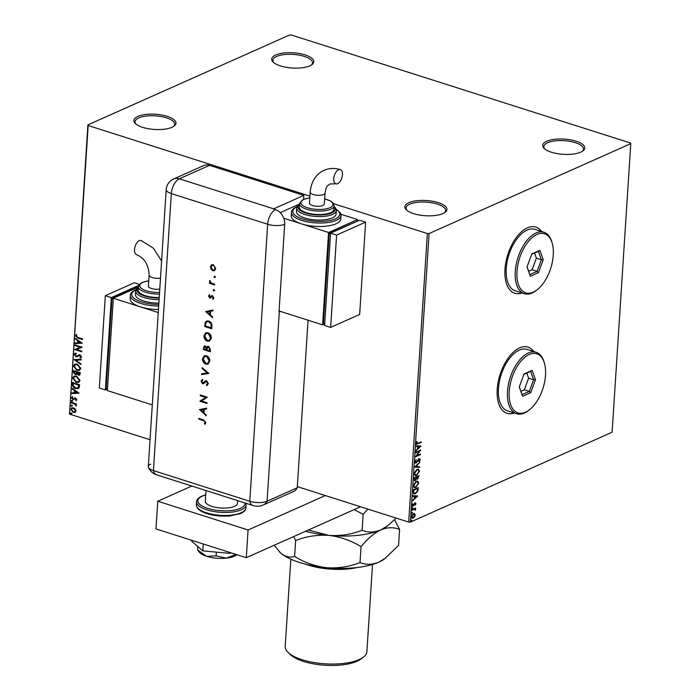 <?xml version="1.0" encoding="UTF-8"?>
<svg xmlns="http://www.w3.org/2000/svg" width="700" height="700" viewBox="0 0 700 700"><rect width="100%" height="100%" fill="white"/><g stroke="black" fill="none" stroke-linecap="round" stroke-linejoin="round"><path stroke-width="1.05" d="M408.826 202.694A21.088 7.621 3.7 0 0 406.297 209.825A21.088 7.621 3.7 0 0 423.246 215.556A21.088 7.621 3.7 0 0 442.942 213.561A21.088 7.621 3.7 0 0 445.095 212.327A21.088 7.621 3.7 0 0 436.415 202.107A21.088 7.621 3.7 0 0 408.826 202.694M406.892 210.35A19.845 7.175 -176.3 0 1 406.009 207.996A19.845 7.175 -176.3 0 1 409.754 204.164A19.845 7.175 -176.3 0 1 432.127 202.825A19.845 7.175 -176.3 0 1 445.62 210.56A19.845 7.175 -176.3 0 1 444.439 212.782M546.665 141.269A21.088 7.621 3.7 0 0 544.136 148.391A21.088 7.621 3.7 0 0 561.085 154.131A21.088 7.621 3.7 0 0 580.781 152.127A21.088 7.621 3.7 0 0 582.934 150.903A21.088 7.621 3.7 0 0 574.254 140.674A21.088 7.621 3.7 0 0 546.665 141.269M544.731 148.925A19.845 7.175 -176.3 0 1 543.839 146.571A19.845 7.175 -176.3 0 1 547.593 142.739A19.845 7.175 -176.3 0 1 569.966 141.391A19.845 7.175 -176.3 0 1 583.459 149.135A19.845 7.175 -176.3 0 1 582.269 151.349M275.713 54.985A21.088 7.621 3.7 0 0 273.184 62.108A21.088 7.621 3.7 0 0 290.141 67.839A21.088 7.621 3.7 0 0 309.838 65.844A21.088 7.621 3.7 0 0 311.981 64.619A21.088 7.621 3.7 0 0 303.301 54.39A21.088 7.621 3.7 0 0 275.713 54.985M273.779 62.641A19.845 7.175 -176.3 0 1 272.895 60.288A19.845 7.175 -176.3 0 1 276.64 56.455A19.845 7.175 -176.3 0 1 299.023 55.107A19.845 7.175 -176.3 0 1 312.506 62.851A19.845 7.175 -176.3 0 1 311.325 65.065M137.874 116.41A21.088 7.621 3.7 0 0 135.345 123.532A21.088 7.621 3.7 0 0 152.303 129.273A21.088 7.621 3.7 0 0 171.999 127.278A21.088 7.621 3.7 0 0 174.143 126.044A21.088 7.621 3.7 0 0 165.463 115.824A21.088 7.621 3.7 0 0 137.874 116.41M135.94 124.066A19.845 7.175 -176.3 0 1 135.056 121.712A19.845 7.175 -176.3 0 1 138.81 117.88A19.845 7.175 -176.3 0 1 161.184 116.541A19.845 7.175 -176.3 0 1 174.668 124.276A19.845 7.175 -176.3 0 1 173.486 126.499M541.581 231.49A34.738 18.358 107.7 0 0 535.841 227.062A34.738 18.358 107.7 0 0 527.389 227.841A34.738 18.358 107.7 0 0 505.934 261.94A34.738 18.358 107.7 0 0 514.762 293.256A34.738 18.358 107.7 0 0 522.008 292.959M541.38 231.429A34.738 18.358 107.7 0 0 535.736 227.027M533.82 351.531A34.738 18.358 107.7 0 0 528.08 347.104A34.738 18.358 107.7 0 0 519.628 347.882A34.738 18.358 107.7 0 0 498.173 381.981A34.738 18.358 107.7 0 0 507.001 413.297A34.738 18.358 107.7 0 0 514.246 413M533.619 351.47A34.738 18.358 107.7 0 0 527.975 347.069M297.308 486.623L408.704 522.095L427.359 233.537L429.091 233.537L410.428 522.095L612.106 432.215L630.77 143.657L630.49 143.019L291.296 35L289.572 35L87.894 124.88L88.174 125.528L309.908 196.14M414.269 513.433L415.257 515.016L414.54 516.959L412.186 518.262L411.416 516.722L413.473 513.599L414.488 513.476M411.941 509.653L415.651 507.999L415.065 508.865L415.45 510.204L414.409 509.25L411.898 510.274L411.941 509.653M415.152 509.775L414.015 509.119L411.915 509.959M415.537 503.904L414.33 503.694L413.149 506.1L412.16 505.26L412.746 503.764L413.166 505.479L415.1 502.915L415.993 503.659L415.389 505.094L415.074 503.528L413.735 505.636L412.589 506.161M412.221 504.866L413.166 505.479M415.1 502.915L415.616 502.854M413.096 491.741L413.219 489.869L418.294 487.602L417.909 490.831L415.371 493.736L413.928 493.92L413.096 491.741M418.652 475.773L417.217 479.028L416.185 478.748L415.205 480.734L413.892 479.465L413.998 477.855L419.072 475.589L417.62 479.15L416.588 478.879L414.479 480.812M417.217 479.028L416.211 478.756M414.697 466.979L419.947 462.123L415.922 466.48L419.65 466.725L419.606 467.407L414.689 467.075L419.606 467.407M415.608 452.891L415.651 452.27L420.726 450.004L416.675 455.726L420.464 454.046L420.429 454.668L415.345 456.925L419.387 451.202L415.608 452.891M417.882 443.328L421.26 441.822L421.216 442.444L416.535 444.281L416.106 443.284L416.789 441.499L416.5 443.467L416.22 442.916L417.882 443.328M429.091 233.537L630.77 143.657M420.98 446.066L415.73 451.019L417.454 448.787L417.602 446.521L416.027 446.416L416.071 445.743L420.98 446.066M419.142 458.657L420.236 459.567L419.274 461.519L419.711 459.795L419.125 459.27L416.159 463.006L414.899 461.912L416.124 459.602L415.424 461.633L416.211 462.376L418.346 459.323L419.773 458.588M415.922 459.812L415.021 461.501L416.211 462.376M419.711 459.795L418.723 459.139L418.442 459.935M418.04 459.812L416.159 463.006L415.485 463.076M416.99 469.271L418.46 469.114L419.484 471.144L416.614 475.475L415.196 475.641L414.146 473.567L416.99 469.271M416.22 481.285L417.681 481.127L418.714 483.157L415.835 487.489L414.426 487.655L413.368 485.581L416.22 481.285M417.751 495.994L412.501 500.955L414.225 498.715L414.374 496.449L412.799 496.344L412.842 495.67L417.751 495.994M412.422 507.526L412.816 507.85L412.352 508.559L412.422 507.526L412.816 507.85L411.959 508.436M412.116 512.286L412.501 512.619L412.046 513.327L412.116 512.286L412.501 512.619L411.644 513.196M411.609 520.056L412.002 520.389L411.547 521.097L411.154 520.765L411.609 520.056L412.002 520.389L411.145 520.966M75.329 409.045L76.064 410.996L75.11 412.396L73.246 412.422L70.752 409.299L71.671 407.899L73.544 407.864L75.329 409.045M71.295 402.281L76.431 403.918L76.388 404.539L75.635 404.303L76.204 406.07L74.743 404.11L71.26 402.902L71.295 402.281M76.799 399.639L75.994 400.61L75.574 400.102L76.169 399.481L75.513 398.659L72.896 399.621L71.496 397.836L72.275 396.777L72.721 397.285L72.126 397.967L72.905 398.991L75.53 398.029L76.799 399.639M75.574 400.102L76.457 399.35L75.513 398.659M75.81 398.527L72.896 399.621M72.721 397.285L72.126 397.967M73.404 399L74.725 397.976M72.459 384.379L72.581 382.498L79.599 384.738L79.144 387.8L78.269 388.605L75.679 388.561C73.649 388.01 72.572 386.61 72.459 384.379L72.853 382.585M73.351 370.484L80.377 372.724L79.66 375.165L78.444 375.174L77 373.94L75.119 374.64L73.246 372.094L73.351 370.484M74.06 359.608L81.252 359.257L81.209 359.931L75.749 360.194L80.955 363.86L80.911 364.534L74.06 359.608M74.97 345.52L75.014 344.899L82.031 347.13L76.536 349.51L81.769 351.172L81.734 351.794L74.707 349.562L80.194 347.183L74.97 345.52L75.285 344.986M77.892 337.461L82.565 338.949L82.521 339.57L77.779 338.065L75.416 335.799L76.326 334.53L76.843 335.02L76.134 336.026L77.892 337.461M88.174 125.528L69.51 414.085L150.036 439.731M333.585 203.674L427.359 233.537M82.285 343.201L75.093 343.656L75.136 342.974L77.438 342.86L77.586 340.594L75.39 339.045L75.434 338.371L82.285 343.201M76.186 353.719L74.935 354.611L76.046 356.116L80.045 354.856L81.594 356.816L80.299 357.998L79.905 357.376L80.868 356.58L80.036 355.486L76.002 356.738L74.209 354.428L75.005 353.316L75.862 353.098L76.186 353.719L75.495 353.902L76.151 353.649M80.815 357.822L80.299 357.998L80.211 357.28L81.165 356.449L79.905 357.376M80.194 357.245L81.165 356.449L80.325 355.355L79.1 355.574M77.315 364.131L80.841 368.384L79.52 370.344L76.947 370.361L73.456 366.082L74.786 364.158L77.315 364.131M76.545 376.145L80.062 380.406L78.741 382.366L76.178 382.375L72.678 378.096L74.007 376.171L76.545 376.145M79.056 393.129L71.864 393.584L71.907 392.91L74.209 392.796L74.358 390.521L72.161 388.973L72.205 388.299L79.056 393.129M71.925 400.47L72.476 401.179L71.855 401.511L71.304 400.803L72.214 400.348M72.476 401.179L71.855 401.511L71.593 400.671M71.61 405.239L72.161 405.939L71.549 406.271L70.998 405.571L71.907 405.108M72.161 405.939L71.549 406.271L71.286 405.44M71.111 413.009L71.663 413.709L71.041 414.041L70.49 413.341L71.4 412.877M71.663 413.709L71.041 414.041L70.779 413.21M69.51 414.085L87.894 124.88M410.428 522.095L408.704 522.095M506.896 413.262A34.738 18.358 107.7 0 0 514.045 412.939M514.657 293.221A34.738 18.358 107.7 0 0 521.806 292.898M82.539 339.351L78.067 337.934L75.416 335.799M75.705 335.668L76.615 334.399M82.276 343.184L75.093 343.656M75.381 343.525L75.416 342.965M77.586 340.594L77.438 342.86M77.875 340.463L75.39 339.045M80.587 342.711L78.575 340.961L78.172 342.825L80.587 342.711L78.286 341.092M82.022 347.252L76.536 349.51M81.743 351.575L74.707 349.562M75.259 345.389L80.194 347.183M77.63 356.58L76.291 356.606L74.209 354.428M74.498 354.296L75.145 353.255M76.475 353.588L75.224 354.48M77.044 356.002L79.249 354.699M81.218 359.817L75.749 360.194M80.929 364.219L74.358 359.59M79.66 370.274L76.947 370.361M77.245 370.23L73.456 366.082M73.745 365.951L74.926 364.096M79.179 369.661L80.413 368.06L77.569 364.63L75.381 364.709M76.991 369.74L79.03 369.74L80.124 368.183L77.28 364.752L75.233 364.77L74.174 366.293L76.991 369.74M79.791 375.095L78.444 375.174M78.733 375.043L77 373.94M76.484 374.553L75.119 374.64M75.407 374.509L73.246 372.094M73.544 371.971L73.631 370.571M75.163 374.019L76.772 373.31L75.451 373.887L76.772 373.31L76.939 372.033L74.034 371.332L75.163 374.019L76.484 373.441L76.65 372.164L74.034 371.332M79.31 374.474L78.47 374.544L79.616 373.109L77.368 372.391L78.47 374.544M78.759 374.412L79.905 372.986L77.368 372.391M78.881 382.296L76.178 382.375M76.466 382.244L72.678 378.096M72.966 377.974L74.156 376.11M78.409 381.684L79.634 380.074L76.799 376.644L74.611 376.723M76.212 381.754L78.251 381.754L79.345 380.205L76.501 376.775L74.462 376.784L73.404 378.306L76.212 381.754M78.409 388.535L75.679 388.561M75.968 388.43C73.938 387.879 72.861 386.488 72.748 384.248M77.91 387.905L78.794 387.135L79.135 385L73.255 383.346L73.29 385.735L75.723 387.94L77.779 387.975L78.846 385.131L73.255 383.346M79.047 393.111L71.864 393.584M72.152 393.453L72.188 392.892M74.358 390.521L74.209 392.796M74.646 390.39L72.161 388.973M77.359 392.639L75.346 390.889L74.944 392.752L77.359 392.639L75.058 391.02M76.265 400.453L75.626 400.085M75.862 399.971L76.457 399.35L75.862 399.971M75.329 398.527L74.76 398.983L75.329 398.527M73.185 399.49L71.496 397.836M71.785 397.705L72.564 396.646M75.014 397.845L73.981 398.501M72.765 401.047L72.144 401.38M76.405 404.32L75.635 404.303M76.37 405.825L75.679 405.598M76.081 405.221L74.743 404.11M75.031 403.979L71.26 402.902M72.459 405.816L71.837 406.149M75.399 412.265L73.246 412.422M73.535 412.291L70.752 409.299M71.041 409.168L71.829 407.838M74.865 411.714L75.723 410.664L73.789 408.354L72.205 408.441M73.281 411.793L74.725 411.784L75.434 410.786L73.5 408.485L72.056 408.494L71.382 409.5L73.281 411.793M71.951 413.578L71.33 413.91M420.831 442.006L421.216 442.444M420.814 442.312L416.351 444.185M416.727 442.601L417.156 441.639M416.325 442.479L417.48 443.196M415.765 450.494L420.971 446.171M416.036 446.32L417.602 446.521M419.755 446.661L417.707 446.425L417.996 448.298L419.755 446.661L418.101 446.556L417.996 448.298M420.123 450.266L416.675 455.726M420.044 454.23L420.429 454.668M420.026 454.536L415.537 456.54M415.625 452.567L419.387 451.202M415.021 461.501L415.809 462.254L415.021 461.501M418.74 458.526L420.236 459.567M419.834 459.445L418.871 461.387M419.317 459.664L418.723 459.139L419.317 459.664M415.765 462.875L415.293 462.98M419.501 462.674L415.922 466.48M419.239 466.699L419.204 467.276M418.241 469.061L419.484 471.144M419.081 471.012L416.614 475.475M416.211 475.352L415.012 475.562M417.909 469.709L416.553 469.761L414.269 473.191L415.301 474.906M416.658 474.854L418.967 471.398L418.127 469.761L416.955 469.892L414.671 473.314L415.485 474.985L416.658 474.854M414.811 480.602L414.286 480.725M414.024 478.826L415.249 480.113L416.36 477.4L414.076 478.109L414.846 479.981M415.249 480.113L414.61 480.051M416.465 477.356L417.655 478.537L418.512 476.446L416.483 477.041L417.252 478.406M417.655 478.537L417.016 478.476M416.483 477.041L416.868 477.488M418.512 476.446L416.885 477.164M414.076 478.109L414.426 478.949M416.36 477.4L414.479 478.24M417.471 481.075L418.714 483.157M418.311 483.026L415.835 487.489M415.441 487.366L414.234 487.576M417.139 481.722L415.774 481.784L413.49 485.205L414.523 486.92M415.879 486.867L418.189 483.42L417.349 481.775L416.176 481.906L413.892 485.327L414.715 487.008L415.879 486.867M417.874 487.795L417.909 490.831M417.506 490.709L415.371 493.736M414.969 493.605L413.744 493.841M413.271 492.406L414.295 493.264L415.415 493.115L417.454 490.718L417.734 488.46L413.297 490.131L413.271 492.406L414.111 493.185M417.734 488.46L413.7 490.254L413.674 492.529M412.536 500.421L417.743 496.099M412.808 496.248L414.374 496.449M416.526 496.589L414.479 496.352L414.767 498.225L416.526 496.589L414.873 496.484L414.767 498.225M414.697 502.784L415.993 503.659M415.231 508.183L415.608 508.62M414.662 508.734L415.608 509.67M415.205 509.548L415.047 510.073M414.75 509.644L414.015 509.119L414.75 509.644M414.348 513.485L415.257 515.016M414.855 514.885L414.776 515.419M414.4 516.407L414.54 516.959M414.137 516.836L413.184 518.149M412.781 518.026L411.994 518.184M411.495 516.171L412.816 517.405M411.469 516.39L413.219 517.536L412.23 517.528M414.006 514.089L411.985 515.008M413.219 517.536L414.803 515.218L413.429 514.22L411.871 516.521M413.035 514.089L413.814 513.992M237.659 500.64L237.493 503.256A16.126 5.828 -176.3 0 1 234.447 506.371A16.126 5.828 -176.3 0 1 216.265 507.456A16.126 5.828 -176.3 0 1 205.31 501.174L205.992 490.551M191.826 486.045L157.763 501.226L248.08 529.988L325.342 495.556M157.763 501.226L155.969 528.929L246.286 557.69L360.553 506.765M248.08 529.988L246.286 557.69M231.053 552.834L229.819 553.385L229.88 552.466M229.819 553.385L202.799 550.856L203.245 543.979M202.799 550.856L191.686 541.24L191.748 540.321M235.9 554.383L226.336 558.163L216.116 555.87L216.361 552.125M216.116 555.87L206.623 556.325L197.575 549.972L197.803 546.534M197.575 549.972L199.351 552.274A19.845 7.175 -176.3 0 0 206.623 556.325A19.845 7.175 -176.3 0 0 226.336 558.163A19.845 7.175 -176.3 0 0 236.81 554.689L236.828 554.68M308.07 320.215L297.238 487.778L267.059 501.226L297.238 487.778A12.407 9.529 66 0 1 293.387 491.566L263.209 505.015A12.407 9.529 66 0 0 267.059 501.226A12.407 4.48 -176.3 0 1 249.769 501.27L153.431 470.584A12.407 4.48 -176.3 0 1 148.435 467.32A12.407 4.48 -176.3 0 1 150.649 464.161M215.477 277.025L214.559 277.637L214.016 276.78L214.646 276.29L215.189 277.148L214.559 277.637L215.189 277.148M214.847 277.506L214.016 276.78L214.646 276.29M214.62 290.386L213.701 290.999L213.159 290.141L213.78 289.651L214.322 290.509L213.701 290.999L214.322 290.509M213.99 290.868L213.159 290.141L213.78 289.651M205.704 311.605L212.975 310.012L212.923 310.8L210.595 311.273L210.359 314.939L212.529 316.881L212.476 317.678L205.704 311.605L212.502 317.31M207.401 341.224C205.161 340.287 204.006 338.494 203.954 335.842L205.8 332.762L207.918 332.719C210.157 333.664 211.295 335.466 211.339 338.126L209.492 341.162L207.69 341.092C205.45 340.156 204.304 338.363 204.242 335.711L203.954 335.842M205.914 364.219C203.674 363.283 202.528 361.489 202.466 358.838L204.312 355.757L206.43 355.714C208.67 356.659 209.816 358.461 209.851 361.121L208.005 364.158L206.202 364.088C203.963 363.151 202.816 361.358 202.755 358.706L202.466 358.838M206.386 384.816L207.673 383.416L206.588 381.447L203.621 383.644L202.528 383.749L201.014 381.238L202.344 379.461L202.729 380.257L201.731 381.553L202.545 383.014L205.546 380.8L206.64 380.73L208.399 383.644L206.701 385.613L206.841 384.624M207.191 385.438L206.701 385.613L206.684 384.703L207.673 383.416M207.961 383.285L206.876 381.325L205.879 381.517M202.545 383.014L204.251 381.911M199.36 409.701L206.631 408.109L206.579 408.896L204.251 409.369L204.015 413.035L206.185 414.977L206.133 415.774L199.649 409.535M303.599 199.273L303.852 195.388L273.674 208.836A12.407 6.554 -72.3 0 0 273.385 208.976L275.389 209.615A12.399 9.52 66 0 1 284.672 224.341L279.002 312.06A12.407 4.48 3.7 0 0 279.3 311.938L267.059 501.226A12.407 4.48 -176.3 0 1 249.769 501.27L153.431 470.584A12.407 4.48 -176.3 0 1 148.304 466.559L166.215 189.543A12.407 4.48 -176.3 0 0 171.343 193.576L153.431 470.584A12.407 6.554 107.7 0 0 156.607 474.827C152.81 473.594 150.08 471.1 148.435 467.32M203.42 420.613L198.748 419.125L198.791 418.399L203.543 419.912L205.879 422.581L204.942 424.27L204.426 423.675L205.161 422.31L203.709 420.481L198.748 419.125M206.981 402.719L206.929 403.445L199.903 401.205L205.791 397.477L200.261 395.719L200.305 394.993L207.331 397.233L201.46 400.96L206.981 402.719M208.871 373.406L201.626 374.588L201.679 373.809L207.393 372.881L202.029 368.419L202.081 367.649L208.871 373.406M210.271 351.759L203.245 349.519L204.251 345.957L205.258 345.931L206.692 347.34L207.489 346.386L208.591 346.351L210.411 349.571L210.271 351.759M211.925 326.252L211.759 328.755L204.732 326.524L205.258 322.411L206.518 321.055L208.766 321.037C211.015 321.912 212.065 323.654 211.925 326.252M208.548 296.082L209.37 294.805L209.781 295.435L209.178 296.284L209.816 297.273L212.476 295.689L213.85 297.885L213.045 299.355L212.599 298.725L213.22 297.727L212.459 296.415L209.79 297.999L208.548 296.082L209.659 294.674M209.816 297.273L211.96 295.575M213.299 299.171L212.888 298.594L213.509 297.596L212.748 296.293L211.951 296.459M214.594 284.944L209.457 283.308L209.51 282.581L210.263 282.826L209.729 280.534L211.164 282.975L214.638 284.217L214.594 284.944M214.576 270.646L213.194 270.637L211.426 269.246L210.726 266.726L211.426 264.88L213.299 264.652L215.749 268.546L214.428 270.716L212.905 270.769L211.138 269.377L210.429 266.858L211.75 264.696M209.519 165.349L179.34 178.798A12.407 9.529 -114 0 0 173.548 179.008L203.726 165.559A12.407 9.529 66 0 1 209.519 165.349L303.852 195.388M279.3 311.938L280.455 311.421M280.201 212.651L299.451 204.076L280.201 212.651M199.036 418.994L199.071 418.486M205.17 424.069L204.426 423.675M204.715 423.544L205.021 422.809M205.45 422.179L203.709 420.481M206.588 408.826L204.251 409.369M206.159 415.406L199.649 409.57M203.315 412.414L203.796 409.395L200.734 410.095L203.315 412.414L203.508 409.526L200.734 410.095M206.946 403.226L199.903 401.205M200.209 400.925L205.791 397.477M206.08 397.346L200.261 395.719M200.55 395.588L200.585 395.08M203.91 383.512L202.528 383.749M202.816 383.618L201.014 381.238M201.303 381.106L202.633 379.339M202.834 382.891L203.779 382.646L202.834 382.891M204.54 381.78L205.695 380.748M208.88 373.319L201.626 374.588M201.915 374.456L201.968 373.765M202.029 368.419L207.393 372.881M202.755 358.706L204.452 355.696M208.145 364.088L206.202 364.088M207.742 363.379L209.423 360.789L206.675 356.309L204.855 356.422M206.386 356.431L204.706 356.484L203.184 359.03L205.957 363.493L207.602 363.449L209.134 360.92L206.675 356.309M210.289 351.54L203.245 349.519M203.543 349.387L204.4 345.905M207.638 346.325L206.692 347.34M208.827 346.946L207.2 348.005L206.99 349.965L209.597 350.796L209.956 349.641L208.827 346.946L208.023 347.051M205.511 346.526L204.076 348.04L204.015 349.02L206.273 349.738L206.588 349.125L205.511 346.526L204.811 346.614M206.588 349.125L204.942 346.535M206.273 349.738L206.299 349.248M209.956 349.641L208.154 346.973M209.597 350.796L209.668 349.764M204.242 335.711L205.94 332.701M209.633 341.092L207.69 341.092M209.23 340.384L210.91 337.794L208.162 333.314L206.334 333.428M207.865 333.436L206.194 333.489L204.671 336.035L207.445 340.498L209.09 340.454L210.612 337.925L208.162 333.314M211.776 328.545L204.732 326.524M205.03 326.392L205.258 322.411M205.555 322.28L206.666 320.994M209.011 321.632L206.99 321.773L205.896 323.041L205.502 326.025L211.085 327.801L211.409 324.38L209.011 321.632L207.13 321.72M211.409 324.38L208.714 321.764M211.085 327.801L211.12 324.511M212.931 310.73L210.595 311.273M209.659 314.317L210.14 311.299L207.069 311.999L209.659 314.317L209.851 311.43L207.069 311.999M210.105 297.141L210.586 297.089L210.105 297.141M210.893 297.859L209.79 297.999M210.088 297.876L208.836 295.951M213.447 290.01L214.077 289.52M214.611 284.725L209.457 283.308M209.755 283.176L209.781 282.669M209.51 281.111L210.263 282.826M209.799 280.98L210.018 280.411M214.314 276.649L214.935 276.159M214.279 269.929L215.407 268.223L213.553 265.256L212.249 265.352M213.255 265.379L212.1 265.414L211.067 267.059L212.957 270.043L214.139 269.999L215.119 268.354L213.553 265.256M161.595 260.986L153.379 248.159L141.146 240.476A7.446 3.938 107.7 0 0 139.335 240.642A7.446 3.938 107.7 0 0 134.741 247.949A7.446 3.938 107.7 0 0 136.631 254.66C144.498 258.099 148.662 264.915 149.126 275.118A7.446 2.686 -176.3 0 0 152.197 277.533A7.446 2.686 -176.3 0 0 160.492 278.101M159.784 289.074A7.446 2.686 -176.3 0 1 151.489 288.505A7.446 2.686 -176.3 0 1 148.418 286.081L149.126 275.118M159.46 294.07A17.369 6.274 -176.3 0 1 138.434 286.598L138.215 290.062A17.369 6.274 3.7 0 0 159.232 297.535M159.101 299.609A19.845 7.175 -176.3 0 1 135.66 291.051L135.441 294.516A19.845 7.175 3.7 0 0 158.874 303.065M158.681 306.04A24.806 8.969 -176.3 0 1 130.41 295.348L130.191 298.812A24.806 8.969 3.7 0 0 140.438 306.88A24.806 8.969 3.7 0 0 158.463 309.505M158.261 312.559L113.347 298.252L107.371 390.591L152.294 404.898M113.347 298.252L138.407 287.079M113.304 298.865L111.991 298.445L106.164 388.474L107.485 388.894M111.991 298.445L138.434 286.659M107.476 389.007L105.368 389.953L111.335 297.614L138.74 285.399M111.335 297.614L105.315 295.697L99.348 388.036L105.368 389.953M105.315 295.697L134.33 282.765L139.396 284.375M338.546 169.794A7.446 3.938 -72.3 0 1 340.358 169.627A7.446 3.938 -72.3 0 1 342.248 176.33A7.446 3.938 -72.3 0 1 337.645 183.645A7.446 3.938 -72.3 0 1 335.842 183.811A7.446 3.938 -72.3 0 1 333.944 177.1A7.446 3.938 -72.3 0 1 338.546 169.794M325.027 193.069L324.31 204.032A7.446 2.686 -176.3 0 1 320.189 206.159A7.446 2.686 -176.3 0 1 312.533 205.494A7.446 2.686 -176.3 0 1 309.461 203.079L310.17 192.106A7.446 2.686 -176.3 0 0 313.241 194.53A7.446 2.686 -176.3 0 0 323.619 194.504A7.446 2.686 -176.3 0 0 325.027 193.069C326.655 184.949 327.058 186.393 330.102 183.916L335.842 183.811M330.636 212.651A17.369 6.274 3.7 0 0 333.918 209.291L334.145 205.835A17.369 6.274 -176.3 0 1 330.864 209.186A17.369 6.274 -176.3 0 1 311.281 210.359A17.369 6.274 -176.3 0 1 299.477 203.586L299.259 207.051A17.369 6.274 3.7 0 0 311.062 213.824A17.369 6.274 3.7 0 0 330.636 212.651M332.342 217.901A19.845 7.175 3.7 0 0 336.096 214.069L336.324 210.604A19.845 7.175 -176.3 0 1 332.57 214.436A19.845 7.175 -176.3 0 1 310.196 215.784A19.845 7.175 -176.3 0 1 296.704 208.049L296.485 211.505A19.845 7.175 3.7 0 0 309.969 219.249A19.845 7.175 3.7 0 0 332.342 217.901M336.061 223.799A24.806 8.969 3.7 0 0 340.751 219.004L340.97 215.548A24.806 8.969 -176.3 0 1 336.289 220.334A24.806 8.969 -176.3 0 1 308.315 222.014A24.806 8.969 -176.3 0 1 291.454 212.345L291.235 215.81A24.806 8.969 3.7 0 0 301.481 223.869A24.806 8.969 3.7 0 0 336.061 223.799M283.727 218.216L328.58 232.505L322.604 324.844L279.072 310.975M324.713 323.899L322.604 324.844M340.865 214.244L357.595 219.572L357.49 221.148M357.595 219.572L328.58 232.505M357.332 221.218L329.227 233.336L323.409 323.365L324.721 323.785M330.54 233.748L329.227 233.336M330.636 327.399L359.651 314.466L365.627 222.127L359.599 220.211L330.584 233.144L324.616 325.483L330.636 327.399L336.604 235.06L330.584 233.144M365.627 222.127L336.604 235.06M357.446 567.481A40.941 14.796 -176.3 0 1 305.41 564.113M363.326 657.221L360.92 659.032A38.456 13.904 -176.3 0 1 357 661.273A38.456 13.904 -176.3 0 1 321.081 664.913A38.456 13.904 -176.3 0 1 290.168 654.456L288.015 652.347A40.941 14.796 3.7 0 0 320.924 663.477A40.941 14.796 3.7 0 0 359.152 659.601A40.941 14.796 3.7 0 0 363.326 657.221A40.941 14.796 3.7 0 0 366.896 651.7L372.531 564.471M290.832 559.186L285.189 646.415A40.941 14.796 3.7 0 0 288.015 652.347M396.156 518.105L387.852 525.656L380.861 529.865C374.071 532.577 367.824 532.7 362.127 530.241C351.61 534.424 340.524 536.139 328.877 535.395L308.376 530.023M362.127 530.241L363.151 514.351L367.868 509.093M354.121 509.626L363.151 514.351M387.852 525.656L386.671 526.54A57.067 20.624 -176.3 0 1 380.861 529.865A57.067 20.624 -176.3 0 1 328.877 535.395A57.067 20.624 -176.3 0 1 305.541 531.282M293.711 536.55L295.636 540.558C306.154 536.375 317.231 534.651 328.877 535.395C340.349 536.786 351.076 540.54 361.06 546.665C367.439 538.825 374.045 533.225 380.861 529.865C387.651 527.161 393.899 527.039 399.595 529.497L394.564 519.741M399.595 529.497L398.571 545.387L384.58 558.863A57.067 20.624 -176.3 0 1 378.77 562.188A57.067 20.624 -176.3 0 1 326.786 567.718A57.067 20.624 -176.3 0 1 280.63 553.017A57.067 20.624 -176.3 0 1 279.598 552.072A57.067 20.624 -176.3 0 1 279.484 551.959M385.761 557.97L378.77 562.188C371.98 564.891 365.733 565.014 360.036 562.555C349.519 566.738 338.433 568.461 326.786 567.718C315.315 566.326 304.588 562.572 294.604 556.447C290.089 557.952 285.425 556.815 280.63 553.017L274.19 545.247M294.604 556.447L295.636 540.558M360.036 562.555L361.06 546.665M537.005 234.439A31.01 16.389 107.7 0 0 517.003 271.373A31.01 16.389 107.7 0 0 533.269 292.145A31.01 16.389 107.7 0 0 537.486 289.511A31.01 16.389 107.7 0 0 552.221 243.259A31.01 16.389 107.7 0 0 537.005 234.439M537.486 289.511L536.576 290.246A32.252 17.045 -72.3 0 1 532.192 292.985A32.252 17.045 -72.3 0 1 524.344 293.703A32.252 17.045 -72.3 0 1 516.145 264.626A32.252 17.045 -72.3 0 1 536.069 232.96A32.252 17.045 -72.3 0 1 543.918 232.243A32.252 17.045 -72.3 0 1 551.898 242.139L552.221 243.259M543.918 232.243L534.887 229.364A32.252 17.045 107.7 0 0 527.039 230.09A32.252 17.045 107.7 0 0 507.115 261.756A32.252 17.045 107.7 0 0 515.314 290.832L524.344 293.703M538.466 272.641L530.364 276.255L527.039 266.901L531.808 253.943L539.901 250.329L543.235 259.683L538.466 272.641L537.11 271.355L541.389 259.735L538.405 251.352L531.65 254.362M528.675 271.285L532.096 269.762L536.375 258.142L541.389 259.735L543.235 259.683M536.375 258.142L534.564 253.059M532.096 269.762L537.11 271.355L529.856 274.592L527.074 266.787M538.405 251.352L539.901 250.329M530.364 276.255L529.856 274.592M529.235 354.48A31.01 16.389 107.7 0 0 509.233 391.414A31.01 16.389 107.7 0 0 525.508 412.186A31.01 16.389 107.7 0 0 529.725 409.553A31.01 16.389 107.7 0 0 544.46 363.3A31.01 16.389 107.7 0 0 529.235 354.48M529.725 409.553L528.815 410.287A32.252 17.045 -72.3 0 1 524.431 413.026A32.252 17.045 -72.3 0 1 516.582 413.744A32.252 17.045 -72.3 0 1 508.384 384.668A32.252 17.045 -72.3 0 1 528.308 353.001A32.252 17.045 -72.3 0 1 536.156 352.284A32.252 17.045 -72.3 0 1 544.136 362.18L544.46 363.3M536.156 352.284L527.126 349.405A32.252 17.045 107.7 0 0 519.278 350.123A32.252 17.045 107.7 0 0 499.354 381.797A32.252 17.045 107.7 0 0 507.552 410.865L516.582 413.744M530.696 392.683L522.602 396.296L519.278 386.942L524.046 373.975L532.14 370.37L535.474 379.724L530.696 392.683L529.349 391.396L533.628 379.776L530.644 371.394L523.889 374.404M520.914 391.326L524.335 389.804L528.614 378.175L533.628 379.776L535.474 379.724M528.614 378.175L526.803 373.1M524.335 389.804L529.349 391.396L522.095 394.634L519.312 386.829M530.644 371.394L532.14 370.37M522.602 396.296L522.095 394.634M245.892 507.972C246.006 509.889 244.274 511.752 240.704 513.572L229.04 516.093L220.57 516.11L212.126 515.016C201.801 512.706 196.551 509.294 196.367 504.77A24.806 8.969 3.7 0 0 213.229 514.439A24.806 8.969 3.7 0 0 241.203 512.759A24.806 8.969 3.7 0 0 245.892 507.972L246.085 504.971A24.806 8.969 -176.3 0 1 241.395 509.758A24.806 8.969 -176.3 0 1 213.421 511.438A24.806 8.969 -176.3 0 1 196.569 501.769C196.464 499.835 198.196 497.963 201.749 496.16L205.713 494.821M205.704 494.97A23.573 8.523 3.7 0 0 202.335 496.142A23.573 8.523 3.7 0 0 207.611 508.358A23.573 8.523 3.7 0 0 240.468 508.287A23.573 8.523 3.7 0 0 244.869 502.933M284.672 224.341A12.407 4.48 -176.3 0 1 267.68 224.254L249.769 501.27A12.407 6.554 107.7 0 0 252.954 505.505L156.607 474.827M275.389 209.615A12.407 6.554 107.7 0 0 267.68 224.254L171.343 193.576A12.407 6.554 107.7 0 1 179.34 178.798L273.674 208.836M135.957 289.826A23.573 8.523 3.7 0 0 135.266 299.18A23.573 8.523 3.7 0 0 158.786 304.439M138.373 287.648A18.611 6.729 3.7 0 0 141.207 294.665A18.611 6.729 3.7 0 0 159.206 297.99M148.75 280.919A16.126 5.828 3.7 0 0 142.8 282.406A16.126 5.828 3.7 0 0 142.459 289.056A16.126 5.828 3.7 0 0 159.565 292.451M297.001 206.824A23.573 8.523 3.7 0 0 302.662 218.986A23.573 8.523 3.7 0 0 335.352 218.864A23.573 8.523 3.7 0 0 336.192 209.352M299.416 204.645A18.611 6.729 3.7 0 0 307.545 213.553A18.611 6.729 3.7 0 0 331.642 212.966A18.611 6.729 3.7 0 0 334.075 206.885M309.794 197.916A16.126 5.828 3.7 0 0 303.844 199.404A16.126 5.828 3.7 0 0 307.457 207.76A16.126 5.828 3.7 0 0 329.936 207.707A16.126 5.828 3.7 0 0 324.651 198.879M196.367 504.77L196.569 501.769M245.858 503.248L246.085 504.971M252.954 505.505C256.016 506.651 259.438 506.485 263.209 505.015M173.548 179.008A12.407 12.407 0 0 0 166.215 189.543M130.41 295.348C130.296 293.431 132.029 291.567 135.599 289.748L136.089 289.537M135.66 291.051L136.832 288.488L138.399 287.21M138.434 286.598C137.856 285.95 139.116 284.567 142.214 282.433L148.759 280.822M310.17 192.106C311.316 181.335 315.945 174.072 324.047 170.319C329.28 168.079 334.714 167.851 340.358 169.627M340.97 215.548L340.209 212.686L336.088 209.046M297.132 206.526L296.642 206.736C293.09 208.539 291.358 210.411 291.454 212.345M336.324 210.604L335.493 207.918L334.101 206.439M334.145 205.835L333.287 203.236L330.803 201.136L324.651 198.774M309.803 197.811L303.257 199.421L299.477 203.586M299.442 204.199L297.85 205.502L296.704 208.049"/></g></svg>

